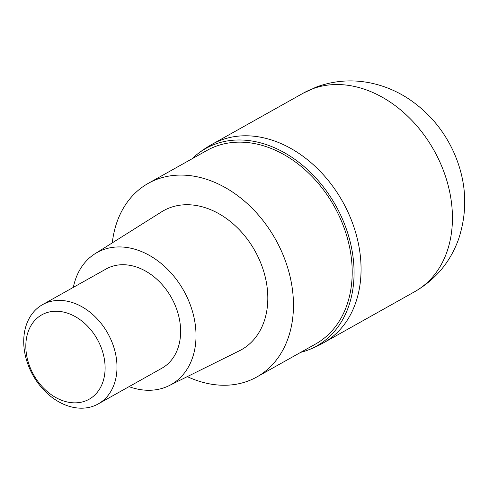 <?xml version="1.0" encoding="UTF-8"?>
<svg xmlns="http://www.w3.org/2000/svg" width="489" height="489" viewBox="0 0 489 489"><rect width="100%" height="100%" fill="white"/><g stroke="black" fill="none" stroke-linecap="round" stroke-linejoin="round"><path stroke-width="0.73" d="M303.486 93.032L212.11 144.279A113.833 85.783 60.7 0 1 221.645 139.903A113.833 85.783 60.7 0 1 345.87 207.739A113.833 85.783 60.7 0 1 323.48 342.85L414.849 291.603A113.833 85.783 -119.3 0 0 437.245 156.492A113.833 85.783 -119.3 0 0 313.015 88.656A113.833 85.783 -119.3 0 0 303.486 93.032L317.312 86.681A68.301 44.566 70 0 0 313.015 88.656M300.717 352.355A113.265 85.349 -119.3 0 0 307.19 350.362A113.265 85.349 -119.3 0 0 307.722 350.167A113.265 85.349 -119.3 0 0 341.756 217.483A113.265 85.349 -119.3 0 0 215.349 144.084A113.265 85.349 -119.3 0 0 197.611 153.943A113.265 85.349 -119.3 0 0 192.128 158.748M211.981 144.353A113.833 85.783 60.7 0 1 221.645 139.903A113.833 85.783 60.7 0 1 345.827 207.654A113.833 85.783 60.7 0 1 323.608 342.777M256.817 376.97L315.558 344.024A110.991 83.637 -119.3 0 0 337.392 212.299A110.991 83.637 -119.3 0 0 216.272 146.156A110.991 83.637 -119.3 0 0 206.975 150.423L148.234 183.369A110.991 83.637 60.7 0 1 157.531 179.102A110.991 83.637 60.7 0 1 278.651 245.24A110.991 83.637 60.7 0 1 256.817 376.97A110.991 83.637 60.7 0 1 247.526 381.237A110.991 83.637 60.7 0 1 187.293 376.622M112.281 242.874A110.991 83.637 60.7 0 1 148.234 183.369M169.096 385.65L239.476 350.741A79.683 60.049 -119.3 0 0 257.856 256.456A79.683 60.049 -119.3 0 0 170.221 207.611A79.683 60.049 -119.3 0 0 161.578 211.841L95.092 253.693A75.697 57.042 60.7 0 1 103.307 249.671A75.697 57.042 60.7 0 1 186.553 296.077A75.697 57.042 60.7 0 1 169.096 385.65A75.697 57.042 60.7 0 1 164.689 387.539A75.697 57.042 60.7 0 1 129.035 386.646M73.35 287.361A75.697 57.042 60.7 0 1 95.092 253.693M98.203 403.938L161.841 368.248A56.92 42.891 -119.3 0 0 173.033 300.692A56.92 42.891 -119.3 0 0 110.924 266.774A56.92 42.891 -119.3 0 0 106.156 268.962L42.519 304.653A56.92 42.891 60.7 0 1 47.286 302.465A56.92 42.891 60.7 0 1 109.402 336.383A56.92 42.891 60.7 0 1 98.203 403.938A56.92 42.891 60.7 0 1 93.436 406.127A56.92 42.891 60.7 0 1 31.32 372.208A56.92 42.891 60.7 0 1 42.519 304.653M85.08 401.096A48.38 36.455 60.7 0 1 31.021 369.598A48.38 36.455 60.7 0 1 45.85 312.984A48.38 36.455 60.7 0 1 99.909 344.482A48.38 36.455 60.7 0 1 85.08 401.096M414.849 291.603C435.821 279.415 450.418 261.859 458.658 238.925C468.156 209.787 466.5 180.832 453.688 152.067C443.419 129.616 428.126 111.7 407.808 98.313C396.707 91.15 384.776 86.137 372.019 83.283C353.419 79.218 335.179 80.349 317.312 86.681M307.722 350.167A113.833 113.833 0 0 0 323.724 342.71M211.865 144.42A113.833 113.833 0 0 0 197.642 153.919"/></g></svg>
